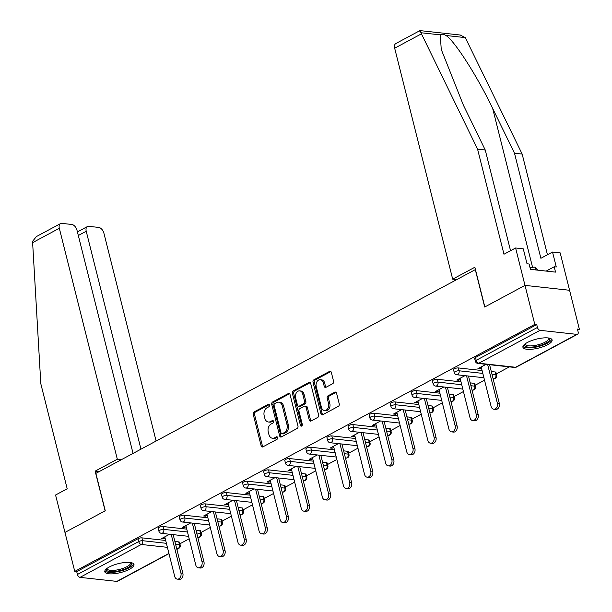 <?xml version="1.0" encoding="UTF-8"?>
<svg xmlns="http://www.w3.org/2000/svg" width="612" height="612" viewBox="0 0 612 612"><rect width="100%" height="100%" fill="white"/><g stroke="black" fill="none" stroke-linecap="round" stroke-linejoin="round"><path stroke-width="0.92" d="M269.464 405.067A1.323 0.972 -83.7 0 0 268.224 404.341L254.125 411.914A1.89 1.392 -83.7 0 0 253.238 414.37L261.14 445.834A1.89 1.392 -83.7 0 0 262.257 447.005A1.89 1.392 -83.7 0 0 262.9 446.867L277.007 439.294A1.323 0.972 -83.7 0 0 276.394 436.846L274.566 437.825A6.059 4.452 -83.7 0 1 272.501 438.253A6.059 4.452 -83.7 0 1 268.913 434.52L268.255 431.896A6.059 4.452 -83.7 0 1 271.101 424.024L272.921 423.037A1.323 0.972 -83.7 0 0 272.309 420.597L270.481 421.576A6.059 4.452 -83.7 0 1 268.416 422.005A6.059 4.452 -83.7 0 1 264.828 418.264L264.17 415.64A6.059 4.452 -83.7 0 1 267.016 407.768L268.844 406.789A1.323 0.972 -83.7 0 0 269.464 405.067M527.368 342.483A15.04 4.598 165.9 0 0 522.923 347.264A15.04 4.598 165.9 0 0 532.295 349.2A15.04 4.598 165.9 0 0 547.648 344.717A15.04 4.598 165.9 0 0 552.093 339.935A15.04 4.598 165.9 0 0 542.722 338A15.04 4.598 165.9 0 0 527.368 342.483M109.257 567.01A15.04 4.598 165.9 0 0 104.813 571.792A15.04 4.598 165.9 0 0 114.184 573.719A15.04 4.598 165.9 0 0 129.537 569.236A15.04 4.598 165.9 0 0 133.982 564.463A15.04 4.598 165.9 0 0 124.611 562.527A15.04 4.598 165.9 0 0 109.257 567.01M332.676 383.716A1.89 1.392 -83.7 0 0 333.563 381.253L331.344 372.425A1.89 1.392 -83.7 0 0 330.228 371.262A1.89 1.392 -83.7 0 0 329.577 371.392L313.918 379.8A1.89 1.392 -83.7 0 0 313.03 382.263L320.933 413.727A1.89 1.392 -83.7 0 0 322.05 414.89A1.89 1.392 -83.7 0 0 322.7 414.76L338.36 406.345A1.89 1.392 -83.7 0 0 339.247 403.889L336.569 393.225A1.89 1.392 -83.7 0 0 335.452 392.055A1.89 1.392 -83.7 0 0 334.802 392.193L328.101 395.788A1.89 1.392 -83.7 0 0 327.213 398.251L328.545 403.538A5.064 3.718 -83.7 0 1 324.437 410.476A5.064 3.718 -83.7 0 1 321.438 407.355L316.236 386.639A5.064 3.718 -83.7 0 1 320.344 379.7A5.064 3.718 -83.7 0 1 323.343 382.829L324.207 386.279A1.89 1.392 -83.7 0 0 325.324 387.45A1.89 1.392 -83.7 0 0 325.974 387.312L332.676 383.716M133.056 453.416L76.997 230.234A5.783 3.504 61.8 0 0 71.757 224.459L61.873 223.38A5.783 3.504 61.8 0 0 60.481 223.625A5.783 3.504 61.8 0 0 59.318 228.291L32.627 242.627L40.813 383.724L67.198 488.781L55.57 495.024L64.964 532.417L105.264 510.775L95.87 473.382L475.302 269.632L484.696 307.017L524.997 285.383L534.789 324.375L74.756 571.409L76.707 571.623L77.426 574.477L138.679 541.582L137.968 538.728L76.707 571.623M99.213 471.592L95.151 471.141L105.126 510.852L64.964 532.417L74.756 571.409M290.065 394.595A1.89 1.392 -83.7 0 0 288.948 393.424A1.89 1.392 -83.7 0 0 288.298 393.562L272.638 401.969A1.89 1.392 -83.7 0 0 271.751 404.433L279.653 435.889A1.89 1.392 -83.7 0 0 280.77 437.06A1.89 1.392 -83.7 0 0 281.421 436.922L297.08 428.515A1.89 1.392 -83.7 0 0 297.968 426.051L290.065 394.595M293.278 390.884L308.938 382.477A1.89 1.392 -83.7 0 1 309.588 382.339A1.89 1.392 -83.7 0 1 310.705 383.51L318.607 414.974A1.89 1.392 -83.7 0 1 317.72 417.43L311.018 421.033A1.89 1.392 -83.7 0 1 310.376 421.163A1.89 1.392 -83.7 0 1 309.251 419.993L306.046 407.24A1.89 1.392 -83.7 0 0 304.929 406.07A1.89 1.392 -83.7 0 0 304.279 406.2L299.834 408.587A1.89 1.392 -83.7 0 0 298.947 411.05L302.282 424.33A1.323 0.972 -83.7 0 1 300.423 425.332L292.391 393.348A1.89 1.392 -83.7 0 1 293.278 390.884L294.579 391.03L310.215 382.638M168.989 553.646L117.527 581.278A2.892 1.752 -118.2 0 1 116.831 581.4L80.042 577.361A2.892 1.752 -118.2 0 1 77.426 574.477M419.748 31.204C419.87 30.087 420.26 30.6 420.918 32.734L477.582 149.175L503.974 254.232L515.602 247.99L524.997 285.383L569.581 290.279L579.373 329.271L577.705 330.166M534.789 324.375L536.739 324.589L537.451 327.443A2.892 1.752 61.8 0 0 540.075 330.327L576.864 334.366A2.892 1.752 61.8 0 0 577.56 334.244A2.892 1.752 61.8 0 0 578.141 331.911L577.422 329.057L579.373 329.271M509.337 366.886L496.309 373.878M484.52 380.205L475.218 385.208M463.429 391.535L454.119 396.538M442.331 402.864L433.028 407.86M421.24 414.194L411.93 419.189M400.141 425.516L390.839 430.519M379.05 436.846L369.74 441.849M357.951 448.175L348.649 453.171M336.86 459.505L327.55 464.5M315.761 470.827L306.459 475.83M294.67 482.157L285.36 487.16M273.572 493.486L264.269 498.482M252.481 504.816L243.171 509.811M231.382 516.146L222.08 521.141M210.291 527.467L200.981 532.471M189.192 538.797L179.89 543.8M163.129 537.749L163.404 538.858L161.453 538.644L169.646 534.245M163.404 538.858L165.049 537.979M540.075 330.327L478.821 363.222A2.892 1.752 61.8 0 1 476.197 360.338A2.892 0.887 165.9 0 0 475.34 361.256L474.629 358.403A2.892 0.887 -14.1 0 1 475.486 357.485L476.197 360.338L537.451 327.443M536.739 324.589L475.486 357.485M137.968 538.728A2.892 0.887 -14.1 0 1 141.946 537.856L165.676 540.465M174.887 541.475L178.727 541.895A2.892 0.887 -14.1 0 1 179.507 542.278L180.219 545.131A2.892 0.887 165.9 0 0 179.446 544.749L178.727 541.895M458.365 367.934L459.084 370.788A2.892 0.887 -14.1 0 0 455.106 371.66A2.892 0.887 165.9 0 0 454.249 372.578L453.53 369.732A2.892 0.887 -14.1 0 1 454.387 368.814A2.892 0.887 -14.1 0 1 458.365 367.934L482.095 370.543M491.306 371.553L495.154 371.981A2.892 0.887 -14.1 0 1 495.927 372.364L496.646 375.21A2.892 0.887 165.9 0 0 495.865 374.827L495.154 371.981M437.274 379.264L437.985 382.118A2.892 0.887 -14.1 0 0 434.007 382.99A2.892 0.887 165.9 0 0 433.151 383.908L432.439 381.062A2.892 0.887 -14.1 0 1 433.296 380.144A2.892 0.887 -14.1 0 1 437.274 379.264L461.004 381.873M470.207 382.882L474.055 383.303A2.892 0.887 -14.1 0 1 474.836 383.693L475.547 386.539A2.892 0.887 165.9 0 0 474.774 386.157L474.055 383.303M416.175 390.594L416.894 393.439A2.892 0.887 -14.1 0 0 412.916 394.319A2.892 0.887 165.9 0 0 412.06 395.237L411.341 392.391A2.892 0.887 -14.1 0 1 412.197 391.466A2.892 0.887 -14.1 0 1 416.175 390.594L439.906 393.202M449.116 394.212L452.964 394.633A2.892 0.887 -14.1 0 1 453.737 395.015L454.456 397.869A2.892 0.887 165.9 0 0 453.676 397.479L452.964 394.633M395.084 401.923L395.796 404.769A2.892 0.887 -14.1 0 0 391.818 405.649A2.892 0.887 165.9 0 0 390.961 406.567L390.249 403.713A2.892 0.887 -14.1 0 1 391.106 402.795A2.892 0.887 -14.1 0 1 395.084 401.923L418.815 404.524M428.017 405.542L431.865 405.963A2.892 0.887 -14.1 0 1 432.646 406.345L433.357 409.198A2.892 0.887 165.9 0 0 432.585 408.808L431.865 405.963M373.986 413.253L374.705 416.099A2.892 0.887 -14.1 0 0 370.727 416.971A2.892 0.887 165.9 0 0 369.87 417.889L369.151 415.043A2.892 0.887 -14.1 0 1 370.008 414.125A2.892 0.887 -14.1 0 1 373.986 413.253L397.716 415.854M406.926 416.864L410.774 417.292A2.892 0.887 -14.1 0 1 411.547 417.675L412.266 420.521A2.892 0.887 165.9 0 0 411.486 420.138L410.774 417.292M352.894 424.575L353.606 427.428A2.892 0.887 -14.1 0 0 349.628 428.301A2.892 0.887 165.9 0 0 348.771 429.219L348.06 426.373A2.892 0.887 -14.1 0 1 348.917 425.455A2.892 0.887 -14.1 0 1 352.894 424.575L376.625 427.184M385.835 428.193L389.676 428.614A2.892 0.887 -14.1 0 1 390.456 429.004L391.167 431.85A2.892 0.887 165.9 0 0 390.395 431.468L389.676 428.614M331.796 435.905L332.515 438.758A2.892 0.887 -14.1 0 0 328.537 439.63A2.892 0.887 165.9 0 0 327.68 440.548L326.961 437.702A2.892 0.887 -14.1 0 1 327.818 436.784A2.892 0.887 -14.1 0 1 331.796 435.905L355.526 438.513M364.737 439.523L368.585 439.944A2.892 0.887 -14.1 0 1 369.357 440.326L370.076 443.18A2.892 0.887 165.9 0 0 369.296 442.797L368.585 439.944M310.705 447.234L311.416 450.08A2.892 0.887 -14.1 0 0 307.438 450.96A2.892 0.887 165.9 0 0 306.581 451.878L305.87 449.024A2.892 0.887 -14.1 0 1 306.727 448.106A2.892 0.887 -14.1 0 1 310.705 447.234L334.435 449.843M343.646 450.853L347.486 451.274A2.892 0.887 -14.1 0 1 348.266 451.656L348.978 454.509A2.892 0.887 165.9 0 0 348.205 454.119L347.486 451.274M289.606 458.564L290.325 461.41A2.892 0.887 -14.1 0 0 286.347 462.282A2.892 0.887 165.9 0 0 285.49 463.207L284.771 460.354A2.892 0.887 -14.1 0 1 285.628 459.436A2.892 0.887 -14.1 0 1 289.606 458.564L313.336 461.165M322.547 462.182L326.395 462.603A2.892 0.887 -14.1 0 1 327.168 462.986L327.887 465.831A2.892 0.887 165.9 0 0 327.106 465.449L326.395 462.603M268.515 469.886L269.226 472.739A2.892 0.887 -14.1 0 0 265.248 473.612A2.892 0.887 165.9 0 0 264.392 474.529L263.68 471.684A2.892 0.887 -14.1 0 1 264.537 470.766A2.892 0.887 -14.1 0 1 268.515 469.886L292.245 472.495M301.456 473.504L305.296 473.925A2.892 0.887 -14.1 0 1 306.077 474.315L306.788 477.161A2.892 0.887 165.9 0 0 306.015 476.779L305.296 473.925M247.416 481.216L248.135 484.069A2.892 0.887 -14.1 0 0 244.157 484.941A2.892 0.887 165.9 0 0 243.301 485.859L242.582 483.013A2.892 0.887 -14.1 0 1 243.438 482.095A2.892 0.887 -14.1 0 1 247.416 481.216L271.147 483.824M280.357 484.834L284.205 485.255A2.892 0.887 -14.1 0 1 284.978 485.645L285.697 488.491A2.892 0.887 165.9 0 0 284.917 488.108L284.205 485.255M226.325 492.545L227.037 495.391A2.892 0.887 -14.1 0 0 223.059 496.271A2.892 0.887 165.9 0 0 222.202 497.189L221.49 494.335A2.892 0.887 -14.1 0 1 222.347 493.417A2.892 0.887 -14.1 0 1 226.325 492.545L250.056 495.154M259.266 496.164L263.106 496.584A2.892 0.887 -14.1 0 1 263.887 496.967L264.598 499.82A2.892 0.887 165.9 0 0 263.826 499.43L263.106 496.584M205.227 503.875L205.946 506.721A2.892 0.887 -14.1 0 0 201.968 507.6A2.892 0.887 165.9 0 0 201.111 508.518L200.392 505.665A2.892 0.887 -14.1 0 1 201.249 504.747A2.892 0.887 -14.1 0 1 205.227 503.875L228.957 506.476M238.167 507.493L242.015 507.914A2.892 0.887 -14.1 0 1 242.788 508.297L243.507 511.142A2.892 0.887 165.9 0 0 242.727 510.76L242.015 507.914M184.136 515.205L184.847 518.05A2.892 0.887 -14.1 0 0 180.869 518.922A2.892 0.887 165.9 0 0 180.012 519.84L179.301 516.995A2.892 0.887 -14.1 0 1 180.157 516.077A2.892 0.887 -14.1 0 1 184.136 515.205L207.866 517.806M217.076 518.815L220.917 519.244A2.892 0.887 -14.1 0 1 221.697 519.626L222.408 522.472A2.892 0.887 165.9 0 0 221.636 522.09L220.917 519.244M163.037 526.527L163.756 529.38A2.892 0.887 -14.1 0 0 159.778 530.252A2.892 0.887 165.9 0 0 158.921 531.17L158.202 528.324A2.892 0.887 -14.1 0 1 159.059 527.406A2.892 0.887 -14.1 0 1 163.037 526.527L186.767 529.135M195.978 530.145L199.826 530.566A2.892 0.887 -14.1 0 1 200.598 530.956L201.317 533.802A2.892 0.887 165.9 0 0 200.537 533.419L199.826 530.566M190.737 522.916L182.552 527.314L184.503 527.529L186.147 526.649M211.836 511.594L203.643 515.985L205.594 516.199L207.238 515.319M232.927 500.264L224.742 504.663L226.692 504.877L228.337 503.99M254.026 488.934L245.833 493.333L247.783 493.547L249.428 492.668M275.117 477.605L266.931 482.004L268.882 482.218L270.527 481.338M296.216 466.283L288.022 470.674L289.973 470.888L291.618 470.008M317.307 454.953L309.121 459.352L311.072 459.566L312.717 458.679M338.405 443.623L330.212 448.022L332.163 448.236L333.808 447.349M359.496 432.294L351.311 436.693L353.262 436.907L354.906 436.027M380.595 420.964L372.402 425.363L374.353 425.577L375.998 424.697M401.686 409.642L393.501 414.033L395.451 414.248L397.096 413.368M422.785 398.313L414.592 402.711L416.543 402.926L418.187 402.038M443.876 386.983L435.69 391.382L437.641 391.596L439.286 390.716M464.975 375.653L456.782 380.052L458.732 380.266L460.377 379.386M486.066 364.331L477.88 368.722L479.831 368.937L481.476 368.057M184.503 527.529L184.22 526.419M205.594 516.199L205.318 515.09M226.692 504.877L226.409 503.76M247.783 493.547L247.508 492.438M268.882 482.218L268.599 481.108M289.973 470.888L289.698 469.779M311.072 459.566L310.789 458.449M332.163 448.236L331.888 447.127M353.262 436.907L352.979 435.798M374.353 425.577L374.077 424.468M395.451 414.248L395.168 413.138M416.543 402.926L416.267 401.809M437.641 391.596L437.358 390.487M458.732 380.266L458.457 379.157M479.831 368.937L479.548 367.827M268.416 422.005L269.716 422.142A6.059 4.452 -83.7 0 0 271.782 421.714L270.481 421.576M273.35 420.88L271.782 421.714M272.501 438.253L273.801 438.399A6.059 4.452 -83.7 0 0 275.867 437.97L274.566 437.825M277.435 437.129L275.867 437.97M269.265 404.624L255.426 412.052A1.89 1.392 -83.7 0 0 254.538 414.515L262.433 445.98A1.89 1.392 -83.7 0 0 262.93 446.852M289.575 393.715L273.939 402.115A1.89 1.392 -83.7 0 0 273.051 404.57L280.954 436.035A1.89 1.392 -83.7 0 0 281.451 436.907M274.712 403.629A1.323 0.972 -83.7 0 0 274.092 405.358L281.03 432.967A1.323 0.972 -83.7 0 0 282.262 433.694L284.19 432.661A6.059 4.452 -83.7 0 0 287.036 424.789L282.293 405.909A6.059 4.452 -83.7 0 0 278.705 402.168A6.059 4.452 -83.7 0 0 276.639 402.597L274.712 403.629M281.811 433.786L283.111 433.931A1.323 0.972 -83.7 0 0 283.563 433.839L282.262 433.694M278.705 402.168L280.005 402.313A6.059 4.452 -83.7 0 1 283.593 406.054L288.328 424.927A6.059 4.452 -83.7 0 1 285.49 432.806L283.563 433.839M304.929 406.07L306.23 406.207A1.89 1.392 -83.7 0 1 307.346 407.378L310.552 420.138A1.89 1.392 -83.7 0 0 311.049 421.018M294.579 391.03A1.89 1.392 -83.7 0 0 293.691 393.493L301.724 425.478A1.323 0.972 -83.7 0 0 301.9 425.883M302.718 393.998A5.064 3.718 -83.7 0 0 299.727 390.869A5.064 3.718 -83.7 0 0 295.619 397.808L297.455 405.106A1.89 1.392 -83.7 0 0 298.572 406.276A1.89 1.392 -83.7 0 0 299.222 406.146L303.667 403.752A1.89 1.392 -83.7 0 0 304.554 401.296L302.718 393.998L304.019 394.143A5.064 3.718 -83.7 0 0 301.028 391.014L299.727 390.869M298.572 406.276L299.872 406.422A1.89 1.392 -83.7 0 0 300.523 406.284L299.222 406.146M304.019 394.143L305.855 401.434A1.89 1.392 -83.7 0 1 304.967 403.897L300.523 406.284M320.344 379.7L321.644 379.845A5.064 3.718 -83.7 0 1 324.643 382.967L325.507 386.424A1.89 1.392 -83.7 0 0 326.005 387.297M324.437 410.476L325.737 410.621A5.064 3.718 -83.7 0 0 329.845 403.683L328.545 403.538M334.802 392.193L336.049 392.33L329.401 395.933A1.89 1.392 -83.7 0 0 328.514 398.397L329.845 403.683M330.855 371.553L315.218 379.945A1.89 1.392 -83.7 0 0 314.331 382.408L322.233 413.865A1.89 1.392 -83.7 0 0 322.731 414.745M180.923 573.054L182.866 573.268A4.437 3.259 96.3 0 1 179.278 579.35L177.327 579.136A4.437 3.259 -83.7 0 0 180.923 573.054L171.215 534.421M164.773 536.862L174.695 576.397A4.437 3.259 -83.7 0 0 177.327 579.136M182.866 573.268L173.165 534.636M202.014 561.724L203.964 561.938A4.437 3.259 96.3 0 1 200.369 568.02L198.418 567.806A4.437 3.259 -83.7 0 0 202.014 561.724L192.313 523.092M185.864 525.54L195.794 565.067A4.437 3.259 -83.7 0 0 198.418 567.806M203.964 561.938L194.256 523.306M223.112 550.395L225.055 550.609A4.437 3.259 96.3 0 1 221.468 556.691L219.517 556.476A4.437 3.259 -83.7 0 0 223.112 550.395L213.404 511.762M206.963 514.21L216.885 553.738A4.437 3.259 -83.7 0 0 219.517 556.476M225.055 550.609L215.355 511.976M244.203 539.073L246.154 539.287A4.437 3.259 96.3 0 1 242.559 545.361L240.608 545.147A4.437 3.259 -83.7 0 0 244.203 539.073L234.503 500.432M228.054 502.88L237.984 542.408A4.437 3.259 -83.7 0 0 240.608 545.147M246.154 539.287L236.446 500.647M265.302 527.743L267.245 527.957A4.437 3.259 96.3 0 1 263.657 534.039L261.707 533.825A4.437 3.259 -83.7 0 0 265.302 527.743L255.594 489.11M249.153 491.551L259.075 531.086A4.437 3.259 -83.7 0 0 261.707 533.825M267.245 527.957L257.545 489.325M286.393 516.413L288.344 516.627A4.437 3.259 96.3 0 1 284.748 522.709L282.798 522.495A4.437 3.259 -83.7 0 0 286.393 516.413L276.693 477.781M270.244 480.229L280.174 519.756A4.437 3.259 -83.7 0 0 282.798 522.495M288.344 516.627L278.636 477.995M130.937 562.604A13.013 3.978 -14.1 0 1 131.205 565.083A13.013 3.978 -14.1 0 1 116.043 571.356A13.013 3.978 -14.1 0 1 106.626 568.716M107.1 568.349A12.049 3.687 165.9 0 0 107.131 568.747A12.049 3.687 165.9 0 0 117.619 569.848A12.049 3.687 165.9 0 0 130.081 564.31A12.049 3.687 165.9 0 0 130.501 562.872A12.049 3.687 165.9 0 0 130.341 562.512M104.843 570.927A14.94 4.567 165.9 0 0 118.575 571.501A14.94 4.567 165.9 0 0 133.003 564.845A14.94 4.567 165.9 0 0 133.546 563.721M549.048 338.084A13.013 3.978 -14.1 0 1 549.316 340.563A13.013 3.978 -14.1 0 1 534.154 346.828A13.013 3.978 -14.1 0 1 524.736 344.189M525.211 343.822A12.049 3.687 165.9 0 0 525.241 344.219A12.049 3.687 165.9 0 0 535.73 345.321A12.049 3.687 165.9 0 0 548.191 339.79A12.049 3.687 165.9 0 0 548.612 338.352A12.049 3.687 165.9 0 0 548.451 337.985M522.954 346.4A14.94 4.567 165.9 0 0 536.686 346.973A14.94 4.567 165.9 0 0 551.114 340.318A14.94 4.567 165.9 0 0 551.657 339.193M537.734 270.16L534.842 267.031L530.023 267.666M535.569 269.923L534.842 267.031M32.627 242.627L32.658 241.227L36.406 236.546L60.481 223.625M156.114 441.038L103.902 233.187A5.783 3.504 61.8 0 0 98.662 227.419L88.786 226.333A5.783 3.504 61.8 0 0 87.386 226.578A5.783 3.504 61.8 0 0 86.223 231.244L78.321 235.49M140.967 449.17L86.223 231.244M121.39 459.681L117.328 459.237L59.318 228.291M95.151 471.141L117.328 459.237M515.602 247.99L523.268 248.832L527.031 263.787L529.105 264.017L530.451 269.357L555.535 272.111L554.197 266.771L556.277 267L552.521 252.045L540.886 258.287L514.501 153.23L522.166 154.071L465.281 37.607L460.262 35.029L419.962 30.6L395.834 43.536A5.783 3.504 -118.2 0 0 394.671 48.203L452.681 279.149L456.743 279.592M514.501 153.23L492.66 108.431C477.544 76.653 454.295 40.361 445.926 35.481C443.302 34.035 441.42 33.828 440.265 34.861L441.252 49.427L463.414 105.226L485.255 150.024L510.546 250.706M552.521 252.045L560.187 252.886L569.581 290.279L524.997 285.383L484.834 306.949L474.858 267.237L452.681 279.149M522.166 154.071L547.457 254.76M477.582 149.175L485.255 150.024M554.197 266.771L546.164 271.085M307.492 505.084L309.435 505.298A4.437 3.259 96.3 0 1 305.847 511.38L303.896 511.165A4.437 3.259 -83.7 0 0 307.492 505.084L297.784 466.451M291.343 468.899L301.265 508.427A4.437 3.259 -83.7 0 0 303.896 511.165M309.435 505.298L299.735 466.665M328.583 493.762L330.534 493.976A4.437 3.259 96.3 0 1 326.938 500.05L324.987 499.836A4.437 3.259 -83.7 0 0 328.583 493.762L318.883 455.121M312.434 457.569L322.363 497.097A4.437 3.259 -83.7 0 0 324.987 499.836M330.534 493.976L320.826 455.336M349.682 482.432L351.625 482.646A4.437 3.259 96.3 0 1 348.037 488.72L346.086 488.506A4.437 3.259 -83.7 0 0 349.682 482.432L339.974 443.799M333.532 446.24L343.454 485.767A4.437 3.259 -83.7 0 0 346.086 488.506M351.625 482.646L341.924 444.006M370.773 471.102L372.723 471.317A4.437 3.259 96.3 0 1 369.128 477.398L367.177 477.184A4.437 3.259 -83.7 0 0 370.773 471.102L361.072 432.47M354.623 434.91L364.553 474.445A4.437 3.259 -83.7 0 0 367.177 477.184M372.723 471.317L363.015 432.684M391.871 459.773L393.814 459.987A4.437 3.259 96.3 0 1 390.227 466.069L388.276 465.854A4.437 3.259 -83.7 0 0 391.871 459.773L382.163 421.14M375.722 423.588L385.644 463.116A4.437 3.259 -83.7 0 0 388.276 465.854M393.814 459.987L384.114 421.354M412.962 448.451L414.913 448.665A4.437 3.259 96.3 0 1 411.318 454.739L409.367 454.525A4.437 3.259 -83.7 0 0 412.962 448.451L403.262 409.811M396.813 412.258L406.743 451.786A4.437 3.259 -83.7 0 0 409.367 454.525M414.913 448.665L405.205 410.025M434.061 437.121L436.004 437.335A4.437 3.259 96.3 0 1 432.416 443.409L430.466 443.195A4.437 3.259 -83.7 0 0 434.061 437.121L424.353 398.481M417.912 400.929L427.834 440.456A4.437 3.259 -83.7 0 0 430.466 443.195M436.004 437.335L426.304 398.695M455.152 425.791L457.103 426.006A4.437 3.259 96.3 0 1 453.507 432.087L451.557 431.873A4.437 3.259 -83.7 0 0 455.152 425.791L445.452 387.159M439.003 389.599L448.933 429.134A4.437 3.259 -83.7 0 0 451.557 431.873M457.103 426.006L447.395 387.373M476.251 414.462L478.194 414.676A4.437 3.259 96.3 0 1 474.606 420.758L472.655 420.543A4.437 3.259 -83.7 0 0 476.251 414.462L466.543 375.829M460.102 378.277L470.024 417.805A4.437 3.259 -83.7 0 0 472.655 420.543M478.194 414.676L468.494 376.043M497.342 403.132L499.293 403.346A4.437 3.259 96.3 0 1 495.697 409.428L493.746 409.214A4.437 3.259 -83.7 0 0 497.342 403.132L487.634 364.5M481.193 366.948L491.122 406.475A4.437 3.259 -83.7 0 0 493.746 409.214M499.293 403.346L489.585 364.714M269.096 404.433L268.224 404.341M277.267 436.945L276.394 436.846M273.182 420.689L272.309 420.597M116.831 581.4L168.927 553.424M176.822 549.186L178.084 548.505L176.608 548.344M167.397 547.335L141.303 544.466L80.042 577.361M176.876 549.408L178.788 548.383A2.892 1.752 -118.2 0 1 178.084 548.505A2.892 2.127 -83.7 0 0 179.446 544.749L175.598 544.32M141.946 537.856L142.657 540.71A2.892 2.127 -83.7 0 1 141.303 544.466A2.892 1.752 -118.2 0 1 138.679 541.582A2.892 0.887 -14.1 0 1 142.657 540.71L166.388 543.311M475.34 361.256A2.892 2.892 0 0 0 477.834 363.421A2.892 2.127 96.3 0 0 478.821 363.222L515.602 367.261L576.864 334.366M477.834 363.421L514.615 367.46A2.892 2.127 96.3 0 0 515.602 367.261A2.892 1.752 61.8 0 0 516.298 367.139L577.56 334.244M187.486 531.981L163.756 529.38A2.892 2.127 -83.7 0 1 162.394 533.136A2.892 2.127 96.3 0 1 161.407 533.343L188.572 536.326M196.697 532.998L200.537 533.419A2.892 2.127 -83.7 0 1 199.183 537.175A2.892 2.127 96.3 0 1 198.196 537.382A2.892 2.892 0 0 0 201.317 533.802M180.012 519.84A2.892 2.892 0 0 0 182.506 522.013A2.892 2.127 96.3 0 0 183.493 521.807A2.892 2.127 -83.7 0 0 184.847 518.05L208.577 520.659M217.788 521.669L221.636 522.09A2.892 2.127 -83.7 0 1 220.274 525.853A2.892 2.127 96.3 0 1 219.287 526.052A2.892 2.892 0 0 0 222.408 522.472M201.111 508.518A2.892 2.892 0 0 0 203.597 510.683A2.892 2.127 96.3 0 0 204.584 510.484A2.892 2.127 -83.7 0 0 205.946 506.721L229.676 509.329M238.887 510.339L242.727 510.76A2.892 2.127 -83.7 0 1 241.373 514.524A2.892 2.127 96.3 0 1 240.386 514.723A2.892 2.892 0 0 0 243.507 511.142M222.202 497.189A2.892 2.892 0 0 0 224.696 499.361A2.892 2.127 96.3 0 0 225.683 499.155A2.892 2.127 -83.7 0 0 227.037 495.391L250.767 498M259.978 499.009L263.826 499.43A2.892 2.127 -83.7 0 1 262.464 503.194A2.892 2.127 96.3 0 1 261.477 503.401A2.892 2.892 0 0 0 264.598 499.82M243.301 485.859A2.892 2.892 0 0 0 245.787 488.032A2.892 2.127 96.3 0 0 246.774 487.825A2.892 2.127 -83.7 0 0 248.135 484.069L271.866 486.67M281.076 487.68L284.917 488.108A2.892 2.127 -83.7 0 1 283.563 491.864A2.892 2.127 96.3 0 1 282.576 492.071A2.892 2.892 0 0 0 285.697 488.491M264.392 474.529A2.892 2.892 0 0 0 266.886 476.702A2.892 2.127 96.3 0 0 267.872 476.496A2.892 2.127 -83.7 0 0 269.226 472.739L292.957 475.34M302.167 476.358L306.015 476.779A2.892 2.127 -83.7 0 1 304.654 480.535A2.892 2.127 96.3 0 1 303.667 480.741A2.892 2.892 0 0 0 306.788 477.161M285.49 463.207A2.892 2.892 0 0 0 287.977 465.372A2.892 2.127 96.3 0 0 288.963 465.174A2.892 2.127 -83.7 0 0 290.325 461.41L314.055 464.018M323.266 465.028L327.106 465.449A2.892 2.127 -83.7 0 1 325.752 469.213A2.892 2.127 96.3 0 1 324.765 469.412A2.892 2.892 0 0 0 327.887 465.831M306.581 451.878A2.892 2.892 0 0 0 309.075 454.05A2.892 2.127 96.3 0 0 310.062 453.844A2.892 2.127 -83.7 0 0 311.416 450.08L335.147 452.689M344.357 453.699L348.205 454.119A2.892 2.127 -83.7 0 1 346.843 457.883A2.892 2.127 96.3 0 1 345.857 458.09A2.892 2.892 0 0 0 348.978 454.509M327.68 440.548A2.892 2.892 0 0 0 330.166 442.721A2.892 2.127 96.3 0 0 331.153 442.514A2.892 2.127 -83.7 0 0 332.515 438.758L356.245 441.359M365.456 442.369L369.296 442.797A2.892 2.127 -83.7 0 1 367.942 446.553A2.892 2.127 96.3 0 1 366.955 446.76A2.892 2.892 0 0 0 370.076 443.18M348.771 429.219A2.892 2.892 0 0 0 351.265 431.391A2.892 2.127 96.3 0 0 352.252 431.185A2.892 2.127 -83.7 0 0 353.606 427.428L377.336 430.029M386.547 431.047L390.395 431.468A2.892 2.127 -83.7 0 1 389.033 435.224A2.892 2.127 96.3 0 1 388.046 435.43A2.892 2.892 0 0 0 391.167 431.85M369.87 417.889A2.892 2.892 0 0 0 372.356 420.062A2.892 2.127 96.3 0 0 373.343 419.863A2.892 2.127 -83.7 0 0 374.705 416.099L398.435 418.707M407.646 419.717L411.486 420.138A2.892 2.127 -83.7 0 1 410.132 423.902A2.892 2.127 96.3 0 1 409.145 424.101A2.892 2.892 0 0 0 412.266 420.521M390.961 406.567A2.892 2.892 0 0 0 393.455 408.732A2.892 2.127 96.3 0 0 394.442 408.533A2.892 2.127 -83.7 0 0 395.796 404.769L419.526 407.378M428.737 408.388L432.585 408.808A2.892 2.127 -83.7 0 1 431.223 412.572A2.892 2.127 96.3 0 1 430.236 412.771A2.892 2.892 0 0 0 433.357 409.198M412.06 395.237A2.892 2.892 0 0 0 414.546 397.41A2.892 2.127 96.3 0 0 415.533 397.203A2.892 2.127 -83.7 0 0 416.894 393.439L440.625 396.048M449.835 397.058L453.676 397.479A2.892 2.127 -83.7 0 1 452.322 401.243A2.892 2.127 96.3 0 1 451.335 401.449A2.892 2.892 0 0 0 454.456 397.869M433.151 383.908A2.892 2.892 0 0 0 435.645 386.08A2.892 2.127 96.3 0 0 436.631 385.874A2.892 2.127 -83.7 0 0 437.985 382.118L461.716 384.719M470.926 385.728L474.774 386.157A2.892 2.127 -83.7 0 1 473.413 389.913A2.892 2.127 96.3 0 1 472.426 390.119A2.892 2.892 0 0 0 475.547 386.539M454.249 372.578A2.892 2.892 0 0 0 456.736 374.751A2.892 2.127 96.3 0 0 457.722 374.544A2.892 2.127 -83.7 0 0 459.084 370.788L482.814 373.397M492.025 374.406L495.865 374.827A2.892 2.127 -83.7 0 1 494.511 378.583A2.892 2.127 96.3 0 1 493.524 378.79A2.892 2.892 0 0 0 496.646 375.21M262.433 445.98L261.14 445.834M254.538 414.515L253.238 414.37M255.426 412.052L254.125 411.914M280.954 436.035L279.653 435.889M273.051 404.57L271.751 404.433M273.939 402.115L272.638 401.969M289.545 393.7L288.298 393.562M285.49 432.806L284.19 432.661M288.328 424.927L287.036 424.789M283.593 406.054L282.293 405.909M310.185 382.615L308.938 382.477M310.552 420.138L309.251 419.993M307.346 407.378L306.046 407.24M301.724 425.478L300.423 425.332M293.691 393.493L292.391 393.348M304.967 403.897L303.667 403.752M305.855 401.434L304.554 401.296M325.507 386.424L324.207 386.279M324.643 382.967L323.343 382.829M328.514 398.397L327.213 398.251M329.401 395.933L328.101 395.788M322.233 413.865L320.933 413.727M314.331 382.408L313.03 382.263M315.218 379.945L313.918 379.8M330.824 371.53L329.577 371.392M465.281 37.607L445.926 35.481M440.265 34.861L420.918 32.734M421.37 33.874L394.671 48.203M532.57 267.329L492.66 108.431M178.788 548.383A2.892 2.892 0 0 0 180.219 545.131M158.921 531.17A2.892 2.892 0 0 0 161.407 533.343M197.783 537.336L198.196 537.382M182.506 522.013L209.671 524.997M218.882 526.006L219.287 526.052M203.597 510.683L230.762 513.667M239.973 514.684L240.386 514.723M224.696 499.361L251.861 502.345M261.072 503.355L261.477 503.401M245.787 488.032L272.952 491.015M282.163 492.025L282.576 492.071M266.886 476.702L294.051 479.686M303.261 480.695L303.667 480.741M287.977 465.372L315.142 468.356M324.352 469.366L324.765 469.412M309.075 454.05L336.24 457.026M345.451 458.044L345.857 458.09M330.166 442.721L357.332 445.704M366.542 446.714L366.955 446.76M351.265 431.391L378.43 434.375M387.641 435.384L388.046 435.43M372.356 420.062L399.521 423.045M408.732 424.055L409.145 424.101M393.455 408.732L420.62 411.715M429.831 412.733L430.236 412.771M414.546 397.41L441.711 400.393M450.922 401.403L451.335 401.449M435.645 386.08L462.81 389.064M472.02 390.073L472.426 390.119M456.736 374.751L483.901 377.734M493.111 378.744L493.524 378.79M514.615 367.46A2.892 2.892 0 0 0 516.298 367.139M87.386 226.578L77.426 231.925"/></g></svg>
